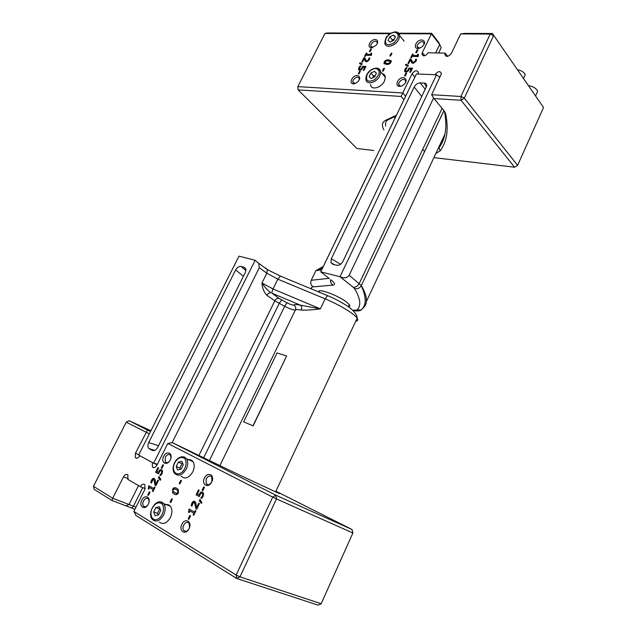 <?xml version="1.0" encoding="UTF-8"?>
<svg xmlns="http://www.w3.org/2000/svg" width="637" height="637" viewBox="0 0 637 637"><rect width="100%" height="100%" fill="white"/><g stroke="black" fill="none" stroke-linecap="round" stroke-linejoin="round"><path stroke-width="0.96" d="M439.888 44.813L438.726 42.48L431.655 33.307L398.762 33.204M390.887 33.18L327.187 32.981L324.966 33.45L390.083 33.681M543.536 107.502L517.602 165.373L464.301 98.146L493.571 35.696L490.227 34.04L492.401 33.49L543.536 107.502L492.401 33.49L464.946 33.403L460.662 33.936L490.227 34.04L460.901 96.474L431.671 94.706L433.932 98.544L461.061 100.272L460.901 96.474L464.301 98.146L461.061 100.272L514.585 167.22L517.602 165.373L514.585 167.22L433.901 157.634M399.152 33.713L431.424 33.833L431.655 33.307M431.671 94.706L441.457 73.534C440.103 70.699 437.922 71.097 434.912 74.712L417.991 74.011L418.374 72.491C417.036 69.847 414.934 70.269 412.083 73.765L402.783 92.962L297.782 86.624L324.966 33.45M446.314 56.382L444.881 54.527C446.226 57.314 448.408 56.892 451.442 53.269L460.662 33.936M444.881 54.527L445.239 53.134L447.707 56.327M424.775 55.73L422.307 52.648L421.941 54.121C423.271 56.725 425.373 56.271 428.247 52.775L445.239 53.134M422.307 52.648L431.424 33.833L439.697 44.566L441.194 47.695L439.681 50.833M397.456 81.751C396.278 85.215 397.416 86.72 400.848 86.266L402.512 85.533C411.199 79.92 401.971 73.151 397.456 81.751M415.786 44.12C414.695 46.995 415.491 48.476 418.183 48.579L421.702 47.058C429.322 40.935 419.735 36.285 415.786 44.12M359.037 73.884L358.281 73.852L359.61 71.185L360.367 71.217L359.037 73.884M362.174 63.684L361.593 64.863L359.531 63.453L359.873 62.76L362.174 63.684M365.216 56.454L364.587 56.438L366.283 53.038L366.912 53.046L366.283 54.32L370.455 54.416L371.084 53.142L371.658 53.158L371.451 55.355L365.837 55.22L365.216 56.454M383.171 71.113L382.383 71.081L383.729 68.35L384.517 68.382L383.171 71.113M390.975 62.267C390.21 63.819 388.705 64.552 386.46 64.456L383.92 63.182L384.215 62.06C384.963 60.507 386.46 59.774 388.713 59.862L391.277 61.144L390.975 62.267M405.291 75.938L404.471 75.907L405.825 73.104L406.653 73.144L405.291 75.938M408.365 65.253L407.768 66.487L405.466 65.006L405.817 64.289L408.365 65.253M411.43 57.696L410.738 57.672L412.473 54.113L413.166 54.129L412.521 55.451L417.084 55.562L417.729 54.233L418.358 54.249L418.206 56.55L412.059 56.398L411.43 57.696M416.614 52.64L415.786 52.624L417.124 49.861L417.952 49.877L416.614 52.64M408.667 63.557L407.887 63.533L410.085 59.018L411.048 59.05L411.821 60.865L413.54 62.386L415.292 61.16L415.579 59.329L416.55 59.352L416.049 61.256L413.102 63.389L411.924 62.967L410.419 59.958L408.667 63.557M407.911 71.424L405.896 72.116L404.591 71.4L404.806 69.568L406.127 67.657L407.083 67.689L405.387 70.357L406.39 71.113L407.576 70.731L409.018 68.071L412.529 68.199L410.562 72.26L409.758 72.228L411.263 69.122L409.448 69.059L407.911 71.424M390.632 55.952L389.836 55.937L391.174 53.229L391.962 53.245L390.632 55.952M370.113 51.629L369.356 51.613L370.67 48.969L371.427 48.985L370.113 51.629M362.509 62.068L361.792 62.044L363.942 57.728L364.818 57.752L365.471 59.488L367 60.937L368.64 59.759L368.958 58.015L369.85 58.039L369.325 59.854L366.57 61.9L365.503 61.494L364.221 58.628L362.509 62.068M361.569 69.568L359.706 70.237L358.527 69.552L358.79 67.809L360.056 65.977L360.932 66.009L359.3 68.645L360.192 69.282L361.283 68.915L362.684 66.375L365.901 66.487L363.974 70.365L363.233 70.341L364.714 67.371L363.05 67.307L361.569 69.568M369.564 43.499C368.489 46.206 369.142 47.632 371.538 47.767L375.575 45.697C381.674 39.669 372.995 36.588 369.564 43.499M351.632 79.466C350.469 82.555 351.313 84.028 354.164 83.877L357.23 82.253C363.87 76.305 355.319 72.148 351.632 79.466M400.848 86.266L401.613 85.995C399.829 86.369 398.826 85.804 398.635 84.275L399.049 82.531C402.058 78.821 404.28 78.359 405.729 81.138L405.443 82.571M355.159 83.566L352.731 82.109L353.153 80.214C355.852 76.774 357.898 76.249 359.292 78.638L359.188 79.689M372.844 47.472L370.67 45.991L371.076 44.248C373.823 40.784 375.886 40.242 377.255 42.607L377.152 43.539M419.616 48.237L416.964 46.493L417.362 44.901C420.42 41.166 422.657 40.672 424.075 43.42L423.82 44.67M364.714 67.371L363.631 70.357M362.684 66.375L365.757 66.766M361.283 68.915L362.947 66.662M359.618 69.162L361.537 69.202M360.056 65.977L360.685 66.28M358.854 69.966L359.045 68.095L360.311 66.264M364.221 58.628L364.905 60.523M365.542 61.534L365.16 60.81M368.958 58.015L369.81 58.317M368.934 58.755L369.181 58.357M366.211 60.65L367.254 61.232L368.21 60.905L369.189 59.05M363.942 57.728L364.913 58.031M362.182 62.052L364.197 58.015M370.67 48.969L371.283 49.272M369.747 51.621L370.917 49.264M391.174 53.229L391.819 53.54M390.226 55.945L391.421 53.524M411.263 69.122L410.148 72.244M409.018 68.071L412.394 68.485M407.576 70.731L408.723 69.839L409.265 68.374M405.626 70.874L406.645 71.408L407.823 71.033M406.127 67.657L406.82 67.976M404.877 71.774L405.052 69.863L406.374 67.96M410.419 59.958L411.239 61.948M411.852 62.896L411.486 62.251M415.579 59.329L416.526 59.655M415.579 60.109L415.794 59.687M412.545 61.972L413.787 62.689L414.822 62.354L415.826 60.411M410.085 59.018L411.16 59.345M408.277 63.549L410.332 59.321M417.124 49.861L417.808 50.172M416.168 52.632L417.37 50.164M417.729 54.233L418.222 54.543M417.084 55.562L417.976 54.535M412.521 55.451L417.331 55.865M412.473 54.113L413.023 54.424M411.128 57.688L412.72 54.416M405.817 64.289L408.277 65.428M405.769 65.197L406.064 64.584M405.825 73.104L406.517 73.422M404.853 75.922L406.08 73.406M386.938 63.477L389.056 63.278L390.409 61.646L388.228 60.841L386.157 61.025L384.772 62.673L386.938 63.477M385.059 63.135L387.192 63.772L389.311 63.573L390.505 62.537L390.377 61.471M384.294 63.923L384.461 62.346C385.218 60.802 386.715 60.069 388.96 60.157L391.15 60.69M383.729 68.35L384.382 68.661M382.773 71.097L383.984 68.645M371.084 53.142L371.522 53.444M370.455 54.416L371.339 53.436M366.283 54.32L370.702 54.71M366.283 53.038L366.777 53.333M364.977 56.454L366.53 53.325M359.873 62.76L362.103 63.835M359.825 63.652L360.128 63.047M359.61 71.185L360.231 71.487M358.671 73.868L359.865 71.471M297.782 86.624L298.132 89.873L297.782 86.624M373.863 150.507L356.951 148.493L298.132 89.873L401.071 96.442L402.783 92.962L405.578 96.179M401.071 96.442L403.89 99.667M435.843 153.493L440.143 150.897C446.959 141.764 448.798 129.399 445.653 113.8L443.726 110.281L433.932 98.544M396.333 115.313L385.815 120.186C382.057 122.113 381.42 125.322 383.888 129.821M444.371 111.117C447.461 126.54 445.669 138.794 438.989 147.888L437.985 148.931M385.767 125.935L385.6 125.258C385.106 122.599 386.126 120.656 388.681 119.43L395.975 116.053M382.152 73.613C384.087 74.003 385.154 75.222 385.329 77.26L384.43 81.098C381.284 88.121 370.694 90.597 370.599 84.434M369.102 76.631L370.877 73.032L374.54 71.352L376.435 73.271L374.652 76.886L370.973 78.566L369.102 76.631M375.416 75.341L373.473 75.954L372.876 77.698M373.473 75.954L370.877 73.032M374.54 71.352L376.363 73.414M388.068 40.314L389.82 36.787L393.483 35.035L395.418 36.819L393.666 40.37L389.987 42.114L388.068 40.314M394.263 39.168L392.312 39.812L391.851 41.23M392.312 39.812L389.82 36.787M393.483 35.035L395.243 37.185M136.007 515.516L236.693 578.468L318.134 605.15L321.191 603.725L239.958 576.851L236.693 578.468L236.136 575.02L133.85 511.423L136.007 515.516M145.188 488.595L140.323 486.684L127.87 479.398L127.894 474.899C126.445 473.824 124.987 474.469 123.514 476.85L112.685 498.269L93.464 486.318L94.133 489.335L111.921 500.451L134.917 509.289M272.724 497.115L236.136 575.02L239.958 576.851L276.482 498.914L272.724 497.115L275.773 495.172L276.482 498.914L352.89 532.994L352.054 529.53L275.773 495.172L172.316 442.651L167.794 443.44L272.724 497.115M153.931 467.63L152.347 466.969C153.875 468.211 155.42 467.582 156.997 465.066L167.794 443.44M152.347 466.969L152.402 462.558L139.821 455.694C138.301 458.13 136.812 458.767 135.347 457.613L135.418 453.297L147.497 430.055L129.16 420.738L126.245 422.188L149.353 433.821M93.464 486.318L126.245 422.188M140.323 486.684C141.844 484.231 143.357 483.579 144.878 484.749L144.878 489.343L133.85 511.423M170.278 459.922C173.551 453.385 166.814 449.897 163.637 456.395C160.349 462.86 167.037 466.491 170.278 459.922M148.31 504.138C151.646 497.465 145.029 493.579 141.78 500.212C138.436 506.797 145.005 510.834 148.31 504.138M203.736 486.899L204.469 487.297L202.813 490.697L202.08 490.291L203.736 486.899M199.293 500.873L200.026 499.352L201.857 502.545L201.427 503.437L199.293 500.873L200.265 499.766M195.296 510.508L195.909 510.858L193.752 515.301L193.138 514.943L193.943 513.295L189.937 510.978L189.133 512.618L188.592 512.299L189.133 509.019L194.508 512.124L195.296 510.508M180.82 480.25L181.513 480.632L179.881 483.945L179.188 483.563L180.82 480.25M172.492 489.471C173.415 487.584 174.864 487.209 176.823 488.34L178.336 489.558L178.424 492.831C177.492 494.742 176.035 495.124 174.06 493.962L172.595 492.783L172.858 489.622C173.646 488.022 174.793 487.504 176.306 488.077M162.833 464.731L163.502 465.09L161.902 468.314L161.233 467.948L162.833 464.731M158.406 477.917L159.123 476.484L160.731 479.446L160.309 480.282L158.406 477.917L159.354 476.906M154.504 487.026L155.054 487.345L152.968 491.549L152.41 491.223L153.191 489.662L149.568 487.56L148.787 489.12L148.294 488.834L148.875 485.744L153.74 488.555L154.504 487.026M149.361 491.796L150.013 492.178L148.397 495.435L147.736 495.053L149.361 491.796M157.841 480.107L158.478 480.465L155.842 485.76L155.07 485.322L154.066 480.027L152.816 479.757L151.495 483.045L150.73 482.607L151.495 480.234C152.354 478.618 153.27 478.053 154.242 478.53L155.11 479.589L155.746 484.319L157.841 480.107M159.911 469.764L161.663 469.612L162.602 471.085L162.093 473.482L160.675 475.552L159.895 475.122L161.472 473.108L161.75 471.698L161.081 470.767L160.054 470.823L158.398 473.832L155.603 472.288L157.928 467.63L158.565 467.98L156.79 471.539L158.231 472.343L159.911 469.764L161.639 469.604M171.703 498.771L172.396 499.169L170.748 502.513L170.055 502.107L171.703 498.771M189.834 515.484L190.559 515.914L188.886 519.354L188.162 518.932L189.834 515.484M198.736 503.198L199.437 503.588L196.722 509.186L195.87 508.7L194.691 503.111L193.258 502.712L191.912 506.192L191.06 505.706L191.833 503.198C192.716 501.486 193.704 500.905 194.779 501.438L195.742 502.577L196.578 507.649L198.736 503.198M200.695 492.202L202.598 492.075L203.665 493.675L203.179 496.215L201.69 498.389L200.83 497.919L202.486 495.809L202.757 494.304L201.993 493.301L200.878 493.333L199.166 496.518L196.077 494.798L198.473 489.885L199.174 490.267L197.343 494.033L198.943 494.917L200.695 492.202L202.534 492.043M189.093 528.646C192.541 521.599 185.224 517.3 181.879 524.315C178.416 531.274 185.685 535.741 189.093 528.646M211.763 481.914C215.139 475.011 207.702 471.165 204.429 478.029C201.029 484.845 208.418 488.858 211.763 481.914M169.307 461.435C167.698 462.924 166.345 463.083 165.23 461.897L165.309 457.199C167.077 454.404 168.805 453.751 170.485 455.24L171.027 457.684M206.181 478.873C208.124 475.831 210.019 475.218 211.874 477.041L211.787 481.843C209.868 484.861 207.981 485.49 206.125 483.73L206.181 478.873M189.293 528.208L189.173 528.479C187.429 531.33 185.638 532.03 183.798 530.581C182.755 529.156 182.708 527.356 183.655 525.167C185.415 522.292 187.214 521.607 189.062 523.112L189.515 527.635M147.521 505.42C146.032 506.933 144.703 507.187 143.548 506.176C142.553 504.878 142.529 503.158 143.476 501.024C145.101 498.365 146.749 497.656 148.421 498.906L149.154 501.407M198.943 494.917L201.053 492.353M196.077 494.798L198.824 490.076M199.182 496.47L196.443 494.949M202.757 494.304L202.048 493.325M201.666 497.035L202.853 495.952L203.115 494.455M200.878 497.831L202.033 497.178M200.83 497.919L201.236 497.975M201.722 498.357L201.196 498.062M196.578 507.649L199.086 503.389M191.06 505.706L192.199 503.341L194.747 501.423M191.936 506.144L191.426 505.85M195.87 508.7L195.854 505.834L195.057 503.254L194.309 502.72M196.745 509.138L196.236 508.844M188.162 518.932L190.176 515.691M170.055 502.107L172.046 498.97M158.231 472.343L160.269 469.923M155.603 472.288L158.271 467.821M158.414 473.793L155.969 472.439M161.75 471.698L161.185 470.815M160.691 474.278L161.838 473.267L162.117 471.85M159.935 475.035L161.05 474.43M159.895 475.122L160.301 475.186M160.707 475.521L160.261 475.274M155.746 484.319L158.191 480.298M150.73 482.607L151.861 480.386L154.258 478.538M151.518 482.997L151.096 482.75M155.07 485.322L155.157 482.647L153.835 479.772M155.866 485.713L155.436 485.466M147.736 495.053L149.703 491.995M153.74 488.555L154.839 487.225M148.429 486.628L149.217 485.935M148.294 488.834L148.795 486.772M149.568 487.56L153.191 489.662M152.41 491.223L153.557 489.805M160.405 480.099L158.772 478.068M161.233 467.948L163.183 464.922M176.234 489.534L174.339 488.874L173.121 489.829L173.073 491.477L176.521 493.444L177.787 492.473L177.827 490.832L176.234 489.534M175.828 493.333L176.887 493.587L178.153 492.616L178.193 490.976L175.525 489.176M175.024 494.408L172.961 492.934L172.858 489.622M179.188 483.563L181.163 480.441M194.508 512.124L195.639 510.707M188.671 509.95L189.476 509.21M188.592 512.299L189.046 510.094M189.937 510.978L193.943 513.295M193.138 514.943L194.309 513.438M201.515 503.254L199.652 501.016M202.08 490.291L204.079 487.082M352.89 532.994L321.191 603.725M275.917 491.207L352.054 529.53M111.921 500.451L112.685 498.269L135.968 507.187M129.16 420.738L150.913 430.731M172.316 442.651L239.727 475.138L279.388 493.603L275.821 491.414M150.555 431.448L147.497 430.055M187.151 459.978C189.635 459.158 191.594 459.731 193.027 461.69C194.659 464.477 194.58 467.869 192.796 471.858C188.855 478.092 184.985 479.526 181.171 476.15M176.21 466.491L178.352 462.159L181.879 461.292L183.289 464.763L181.139 469.119L177.596 469.971L176.21 466.491L179.865 468.068L180.518 469.27M182.835 463.648L181.991 463.752L179.865 468.068M181.991 463.752L178.352 462.159M164.497 505.061C166.838 504.114 168.781 504.488 170.318 506.176C172.396 509.098 172.436 512.857 170.445 517.435C166.854 523.335 163.168 524.896 159.393 522.117M153.716 511.957L155.898 507.538L159.409 506.781L160.747 510.452L158.557 514.895L155.03 515.644L153.716 511.957L157.498 513.358L158.279 514.951M160.19 508.907L159.664 508.963L157.498 513.358M159.664 508.963L155.898 507.538M528.638 85.605C533.44 86.56 536.442 88.471 537.636 91.354L536.744 93.328M517.658 69.815C521.703 70.635 524.219 72.284 525.222 74.768L524.418 76.528M277.063 352.93L243.684 421.837L252.961 425.85L286.626 355.964L277.063 352.93M243.684 421.837L252.961 425.85M286.626 355.964L253.12 425.93M158.509 445.741L148.708 442.548C147.553 445.144 147.625 447.142 148.915 448.536L154.52 450.47M148.708 442.548L235.666 269.905L243.422 276.307M245.938 270.542L241.025 266.441C238.955 266.178 237.171 267.333 235.666 269.905M241.025 266.441L244.266 267.309L245.794 268.774M157.435 464.19L153.621 463.226L138.643 455.049L239.01 256.138L255.142 260.286L258.741 263.336L259.307 267.747L172.125 442.683M153.238 450.67L152.347 450.415C154.321 451.1 156.121 450.048 157.745 447.27L245.301 272.54L245.938 269.355L244.266 267.309M152.347 450.415L149.321 448.806M266.927 295.329C268.05 293.394 269.403 292.55 271.004 292.781C268.002 290.719 264.984 287.462 261.958 283.019C262.364 288.314 264.021 292.423 266.927 295.329L274.826 300.839C275.932 298.928 277.286 298.092 278.879 298.331L272.214 293.307C271.816 292.463 272.079 291.021 273.01 288.967L261.958 283.019L266.823 273.201L277.836 279.173L325.149 298.857C339.41 304.717 354.506 313.906 357.158 318.213C358.289 319.957 357.835 320.937 355.78 321.136M199.039 455.248L274.826 300.839L284.675 306.293C290.249 309.064 293.832 310.275 295.409 309.924C296.245 309.367 298.204 309.431 301.293 310.1C302.105 307.997 301.771 306.349 300.298 305.139C296.842 304.414 294.652 304.382 293.729 305.035C292.749 305.274 290.504 304.518 287.008 302.782L278.879 298.331M301.293 310.1C306.166 310.315 312.52 309.893 320.363 308.857L300.298 305.139L272.214 293.307M255.142 260.286L153.621 463.226M375.129 159.186L344.561 222.424M318.962 292.08C316.501 287.518 338.143 295.321 346.703 302.169L349.482 304.876C350.119 305.927 349.785 306.501 348.471 306.604M340.604 264.251L331.32 258.749L330.945 262.635L332.88 264.339L336.766 265.271C339.242 265.557 341.289 264.291 342.897 261.481L426.702 86.067C426.83 84.267 426.018 83.272 424.266 83.089L426.503 86.935M362.835 308.077L363.504 307.655C368.059 303.292 367.334 295.918 361.322 285.543L349.172 275.28C347.372 277.979 344.306 278.457 339.983 276.713L320.745 271.872L320.929 271.362L416.407 73.948L436.552 74.784L439.928 77.403M331.32 258.749L414.177 86.974L421.893 96.665M425.365 89.427L420.213 82.882C417.673 83.025 415.666 84.387 414.177 86.974M420.213 82.882L424.266 83.089M323.246 266.505L315.912 270.598L322.433 268.193M394.064 116.937L395.187 117.678M349.172 275.28L433.606 97.987M442.102 108.33L359.284 283.441C357.691 286.252 355.637 287.486 353.129 287.16L339.983 276.713L436.552 74.784M329.361 278.6L320.745 271.872L416.407 73.948M422.673 149.416L424.632 151.471M438.726 42.48L439.697 44.566L435.676 52.935M412.083 73.765L414.846 77.069M444.515 111.324L445.653 113.8M444.419 136.318L438.989 147.888L440.143 150.897M388.681 119.43L385.815 120.186M385.329 77.26L380.711 71.973C380.265 69.521 378.824 68.223 376.411 68.087C369.014 68.939 365.455 75.198 365.917 79.243C365.996 85.422 376.618 82.89 379.795 75.835L380.711 71.973L378.561 68.637M375.941 68.509C380.703 70.436 380.249 74.171 374.572 79.721C367.955 82.699 365.447 81.018 367.055 74.704C369.317 70.826 372.279 68.764 375.941 68.509M404.137 41.174L399.694 35.696C399.343 33.243 397.87 31.961 395.29 31.85C388.307 33.498 388.713 35.131 387.296 36.182C386.118 36.835 385.305 39.032 384.859 42.783C384.764 48.969 395.641 46.278 398.81 39.239L399.694 35.696L397.719 32.447M394.86 32.248C399.686 33.944 399.272 37.559 393.626 43.109C387.001 46.198 384.453 44.67 385.982 38.523C388.212 34.709 391.174 32.622 394.86 32.248M123.514 476.85L128.172 478.698M126.508 505.802L129.12 504.337L138.5 485.617M131.74 507.912L133.507 506.112L142.744 487.639M138.802 454.738L135.418 453.297M193.027 461.69L186.545 458.799L184.626 457.151C175.987 454.492 170.151 468.577 174.602 473.363C178.408 476.755 182.293 475.306 186.267 469.023C188.066 465.002 188.162 461.594 186.545 458.799L184.794 457.199M183.567 457.876C188.019 459.97 186.092 470.162 180.637 473.076C175.223 476.261 171.313 469.453 174.673 462.94C177.285 458.425 180.255 456.737 183.567 457.876M170.318 506.176L163.598 503.596L162.284 502.529C155.555 498.19 146.502 514.043 152.585 519.649C156.352 522.444 160.054 520.867 163.677 514.919C165.692 510.309 165.668 506.526 163.598 503.596L160.922 502.028M161.137 503.286C165.509 505.651 163.446 516.169 158 518.996C152.585 522.085 148.819 514.839 152.251 508.207C154.902 503.612 157.865 501.972 161.137 503.286M154.48 463.593L157.164 464.731M203.76 457.557L279.205 303.443L281.61 299.971M209.501 460.368L284.675 306.293L287.008 302.782M219.964 465.48L295.409 309.924C296.165 307.854 295.608 306.222 293.729 305.035M281.013 276.331L280.407 276.1L277.836 279.173L273.01 288.967L320.363 308.857L325.149 298.857L327.585 295.648L328.095 295.847M259.307 267.747L266.823 273.201L267.309 269.586L265.685 267.994M366.363 301.556L444.96 134.073M318.922 291.38L319.503 291.762M321.645 269.833L315.912 270.598L311.222 280.272C310.203 283.019 310.864 285.225 313.197 286.865L333.071 285.105C335.556 284.747 334.895 283.027 331.089 279.946M329.042 278.345L311.222 280.272M353.129 287.16L354.371 288.41C357.285 289.238 359.587 288.33 361.251 285.695L443.957 110.559M330.523 279.731C330.324 282.087 331.168 283.879 333.071 285.105M363.504 307.655L361.235 309.901L352.683 310.251M311.573 289.015C310.975 287.757 311.517 287.04 313.197 286.865M354.371 288.41C360.486 298.474 361.41 305.625 357.142 309.837M400.203 86.091L398.635 84.275M355.096 83.582L354.164 83.877M354.116 83.606L352.731 82.109M372.589 47.504L371.538 47.767M371.928 47.464L370.67 45.991M419.194 48.301L418.183 48.579M418.382 48.261L416.964 46.493M421.941 54.121L423.31 55.825M441.194 47.695L438.646 52.998M167.053 462.685L165.23 461.897M208.466 484.725L206.125 483.73M185.885 531.338L183.798 530.581M145.188 506.789L143.548 506.176M135.347 457.613L136.772 458.218M537.636 91.354L535.669 95.717M525.222 74.768L523.59 78.343M148.915 448.536L154.719 450.391M275.534 492.027L357.158 318.213C357.126 315.395 355.064 312.226 350.955 308.722C346.679 305.075 335.994 299.024 327.585 295.648L280.407 276.1L267.309 269.586L258.741 263.336M330.945 262.635L334.497 264.729M443.909 110.512L361.251 285.695C366.522 297.256 366.514 305.322 361.235 309.901C359.913 311.031 357.15 311.222 352.93 310.482M348.399 306.771L349.371 304.709"/></g></svg>
